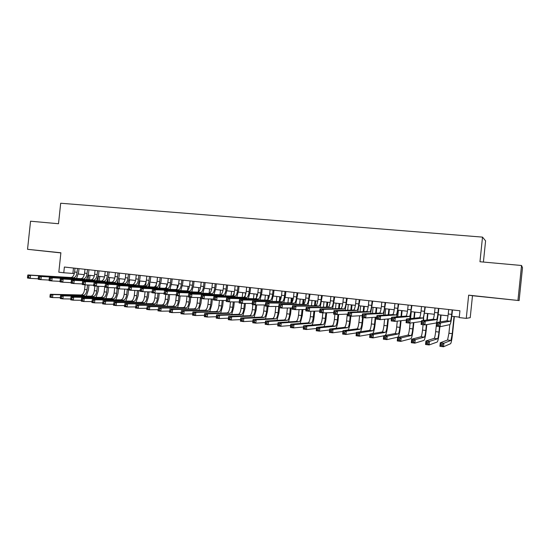 <?xml version="1.0" encoding="UTF-8"?>
<svg xmlns="http://www.w3.org/2000/svg" width="550" height="550" viewBox="0 0 550 550"><rect width="100%" height="100%" fill="white"/><g stroke="black" fill="none" stroke-linecap="round" stroke-linejoin="round"><path stroke-width="0.82" d="M56.458 252.416L43.093 250.972L56.458 252.416M500.61 298.602L489.823 297.433L500.61 298.602M483.409 262.054L485.588 240.852L482.508 237.119L60.686 203.239L58.499 223.733L30.546 221.21L27.541 249.308L60.871 252.911M482.508 237.119L479.971 261.745L521.538 265.492L522.5 267.712L519.124 300.575L468.655 295.157L466.263 318.374L470.223 317.666L472.484 295.721L519.124 300.575M521.538 265.492L517.962 300.286M466.263 318.374L459.229 317.577L459.931 310.764L64.377 267.032L63.773 272.759L74.319 273.549M63.773 272.759L58.816 272.202L60.885 252.773L27.541 249.308M78.327 274.003L84.287 274.677M88.296 275.131L94.353 275.818M98.354 276.265L104.507 276.966M108.508 277.42L114.764 278.128M118.759 278.575L125.118 279.297M129.113 279.751L135.575 280.479M139.562 280.933L146.128 281.676L145.647 286.117M150.116 282.123L156.791 282.879M160.772 283.332L167.558 284.096M171.531 284.549L178.427 285.326M182.394 285.773L189.406 286.571M193.366 287.018L200.489 287.822M204.449 288.269L211.688 289.094M215.641 289.541L223.004 290.373M226.951 290.819L234.431 291.665M238.37 292.112L245.974 292.971M249.906 293.411L257.634 294.284M261.559 294.731L269.411 295.618M273.329 296.065L281.311 296.966M285.223 297.413L293.336 298.327M297.241 298.767L305.491 299.702M309.382 300.142L317.769 301.091M321.654 301.531L330.179 302.493M334.056 302.933L342.712 303.916M346.582 304.349L355.389 305.346M359.246 305.786L368.197 306.797M372.047 307.23L381.143 308.261M384.979 308.694L394.233 309.739M398.056 310.173L407.461 311.238M410.561 318.567L411.276 311.671L420.832 312.751M424.634 313.184L434.356 314.284M438.144 314.71L448.03 315.824M451.804 316.257L459.277 317.103M73.48 268.043L72.909 273.391M468.655 295.157L472.484 295.721M448.704 309.526L448.243 313.995C447.783 318.051 447.322 320.327 446.848 320.815L436.693 322.506L440.529 322.953L440.138 326.707L449.962 324.596C450.649 323.84 451.33 320.43 452.018 314.346L452.471 309.946M452.148 309.904L451.688 314.38C451.227 318.443 450.773 320.719 450.312 321.214L440.529 322.953L439.038 323.984L437.504 323.806L437.346 325.311L438.879 325.49L439.038 323.984M438.879 325.49L440.138 326.707L436.308 326.253L436.693 322.506L437.504 323.806M436.308 326.253L437.346 325.311M449.811 324.624L448.924 333.252L447.569 340.01L440.275 342.767L443.898 343.221L443.534 346.761L450.594 343.702C451.254 342.849 451.921 339.46 452.581 333.548L454.334 316.539M454.032 316.504L452.258 333.651L450.938 340.423L443.898 343.221L442.502 344.231L441.045 344.046L440.901 345.469L442.351 345.647L442.502 344.231M442.351 345.647L443.534 346.761L439.911 346.308L440.275 342.767L441.045 344.046M439.911 346.308L440.901 345.469M435.036 308.014L434.576 312.462C434.115 316.491 433.613 318.752 433.084 319.227L421.479 320.739L425.267 321.179L424.882 324.906L436.164 322.988C436.941 322.252 437.669 318.856 438.364 312.812L438.817 308.433M438.439 308.392L437.979 312.84C437.518 316.882 437.03 319.144 436.507 319.619L425.267 321.179L423.761 322.204L422.242 322.025L422.091 323.517L423.603 323.696L423.761 322.204M423.603 323.696L424.882 324.906L421.094 324.466L421.479 320.739L422.242 322.025M421.094 324.466L422.091 323.517M421.513 306.522L421.059 310.942C420.592 314.951 420.062 317.192 419.471 317.659L406.457 318.986L410.197 319.426L409.812 323.132L421.396 321.544M424.882 306.893L424.421 311.321C423.954 315.336 423.438 317.577 422.861 318.051L410.197 319.426L408.671 320.437L407.172 320.265L407.021 321.75L408.519 321.922L408.671 320.437M423.115 320.526L425.308 306.941M408.519 321.922L409.812 323.132L406.072 322.692L406.457 318.986L407.172 320.265M406.072 322.692L407.021 321.75M408.141 305.044L407.688 309.437C407.213 313.424 406.656 315.652 406.003 316.106L391.614 317.261L395.306 317.694L394.921 321.379L406.34 320.114M411.469 305.408L411.015 309.808C410.547 313.803 409.991 316.03 409.358 316.491L395.306 317.694L393.766 318.697L392.281 318.526L392.129 319.997L393.614 320.176L393.766 318.697M409.798 318.649L411.943 305.463M393.614 320.176L394.921 321.379L391.229 320.939L391.614 317.261L392.281 318.526M391.229 320.939L392.129 319.997M394.914 303.579L394.46 307.952C393.986 311.919 393.394 314.126 392.686 314.572L376.949 315.556L380.593 315.982L380.215 319.646L391.469 318.636M398.207 303.944L397.753 308.323C397.279 312.29 396.694 314.504 396 314.957L380.593 315.982L379.039 316.979L377.575 316.807L377.424 318.271L378.888 318.443L379.039 316.979M396.605 316.862L398.723 303.999M378.888 318.443L380.215 319.646L376.564 319.213L376.949 315.556L377.575 316.807M376.564 319.213L377.424 318.271M436.611 322.348L435.648 331.657C435.201 335.589 434.72 337.824 434.211 338.367L425.899 340.979L429.474 341.426L429.11 344.946L437.202 342.038C437.944 341.199 438.652 337.837 439.319 331.952L439.869 326.673M440.364 321.894L441.072 315.04M440.715 314.999L440 321.956M439.512 326.631L438.955 332.056C438.508 335.988 438.034 338.229 437.539 338.779L429.474 341.426L428.058 342.423L426.628 342.244L426.477 343.654L427.914 343.839L428.058 342.423M427.914 343.839L429.11 344.946L425.535 344.499L425.899 340.979L426.628 342.244M425.535 344.499L426.477 343.654M423.081 324.699L422.524 330.076C422.063 333.988 421.554 336.208 420.991 336.744L411.682 339.212L415.223 339.653L414.858 343.152L423.947 340.395C424.779 339.57 425.528 336.229 426.202 330.378L426.807 324.582M427.281 319.983L427.941 313.555M427.543 313.507L426.869 320.038M426.394 324.651L425.789 330.474C425.336 334.386 424.834 336.614 424.284 337.15L415.223 339.653L413.786 340.643L412.369 340.464L412.225 341.866L413.641 342.045L413.786 340.643M423.72 318.45L423.514 320.471M413.641 342.045L414.858 343.152L411.317 342.712L411.682 339.212L412.369 340.464M411.317 342.712L412.225 341.866M410.094 323.091L409.53 328.515C409.069 332.406 408.533 334.613 407.908 335.136L397.629 337.466L401.129 337.899L400.764 341.385L410.829 338.766C411.744 337.954 412.541 334.641 413.222 328.824L413.868 322.575M414.322 318.182L414.954 312.084M414.514 312.036L413.868 318.23M413.414 322.637L412.761 328.907C412.308 332.798 411.778 335.012 411.166 335.534L401.129 337.899L399.678 338.882L398.276 338.711L398.131 340.099L399.534 340.278L399.678 338.882M399.534 340.278L400.764 341.385L397.265 340.945L397.629 337.466L398.276 338.711M397.265 340.945L398.131 340.099M397.279 321.118L396.674 326.975C396.213 330.839 395.643 333.032 394.969 333.548L383.735 335.734L387.193 336.167L386.836 339.632L397.856 337.15C398.853 336.359 399.692 333.066 400.379 327.278L401.06 320.698M401.5 316.47L402.105 310.633M401.617 310.578L400.998 316.511M400.558 320.753L399.877 327.36C399.417 331.231 398.853 333.424 398.193 333.939L387.193 336.167L385.736 337.143L384.347 336.971L384.203 338.353L385.591 338.532L385.736 337.143M398.413 310.214L397.732 316.772M385.591 338.532L386.836 339.632L383.377 339.192L383.735 335.734L384.347 336.971M383.377 339.192L384.203 338.353M381.824 302.129L381.377 306.481C380.896 310.427 380.277 312.62 379.514 313.053L362.457 313.871L366.066 314.291L365.688 317.928L376.784 317.13M385.082 302.493L384.629 306.845C384.154 310.798 383.543 312.991 382.793 313.431L366.066 314.291L364.492 315.274L363.048 315.109L362.897 316.566L364.341 316.738L364.492 315.274M383.543 315.143L385.646 302.555M364.341 316.738L365.688 317.928L362.079 317.508L362.457 313.871L363.048 315.109M362.079 317.508L362.897 316.566M385.234 335.445C386.251 334.201 387.062 330.969 387.668 325.751L388.382 318.911M388.802 314.813L389.386 309.196M388.857 309.134L388.259 314.847M387.832 318.966L387.124 325.827C386.657 329.677 386.066 331.856 385.351 332.365L373.422 334.455L373.065 337.899L383.728 335.809M385.688 308.777L385.034 315.054M384.594 319.254L383.955 325.449C383.487 329.292 382.896 331.464 382.168 331.973L370.006 334.029L373.422 334.455L371.944 335.418L370.576 335.246L370.432 336.627L371.807 336.799L371.944 335.418M371.807 336.799L373.065 337.899L369.648 337.466L370.006 334.029L370.576 335.246M369.648 337.466L370.432 336.627M368.878 300.699L368.431 305.023C367.95 308.949 367.297 311.121 366.479 311.554L348.143 312.201L351.704 312.62L351.326 316.236L362.278 315.611M372.103 301.056L371.656 305.387C371.174 309.313 370.528 311.499 369.724 311.926L351.704 312.62L350.116 313.596L348.693 313.431L348.542 314.882L349.965 315.047L350.116 313.596M370.611 313.479L372.714 301.125M349.965 315.047L351.326 316.236L347.765 315.817L348.143 312.201L348.693 313.431M347.765 315.817L348.542 314.882M372.838 333.548C373.814 331.911 374.571 328.804 375.093 324.246L375.822 317.199M376.234 313.211L376.805 307.766M376.228 307.704L375.65 313.239M375.237 317.24L374.502 324.314C374.034 328.144 373.416 330.303 372.652 330.804L359.803 332.764L359.446 336.181L369.964 334.386M373.092 307.347L372.46 313.39M372.041 317.474L371.367 323.936C370.899 327.759 370.274 329.918 369.497 330.413L356.428 332.337L359.803 332.764L358.318 333.719L356.964 333.548L356.819 334.923L358.174 335.087L358.318 333.719M358.174 335.087L359.446 336.181L356.07 335.761L356.428 332.337L356.964 333.548M356.07 335.761L356.819 334.923M356.07 299.282L355.623 303.586C355.135 307.484 354.461 309.65 353.588 310.069L334.001 310.558L337.521 310.97L337.143 314.566L347.951 314.077M359.26 299.633L358.813 303.944C358.325 307.849 357.658 310.014 356.799 310.441L337.521 310.97L335.913 311.939L334.503 311.774L334.352 313.211L335.768 313.376L335.913 311.939M357.809 311.864L359.913 299.709M335.768 313.376L337.143 314.566L333.623 314.153L334.001 310.558L334.503 311.774M333.623 314.153L334.352 313.211M360.47 331.746C361.439 329.966 362.161 326.968 362.643 322.747L363.172 317.632M363.797 311.651L364.348 306.357M363.729 306.288L363.172 311.671M362.56 317.563L362.01 322.809C361.543 326.624 360.896 328.769 360.078 329.257L346.342 331.086L345.984 334.489L356.366 332.929M360.628 305.938L360.016 311.781M359.604 315.762L358.909 322.438C358.442 326.246 357.789 328.391 356.957 328.873L343.001 330.674L346.342 331.086L344.836 332.035L343.502 331.87L343.358 333.231L344.699 333.396L344.836 332.035M344.699 333.396L345.984 334.489L342.643 334.07L343.001 330.674L343.502 331.87M342.643 334.07L343.358 333.231M343.399 297.88L342.952 302.163C342.464 306.041 341.756 308.186 340.835 308.598L320.018 308.935L323.496 309.334L323.125 312.916L333.788 312.544M346.555 298.231L346.108 302.514C345.62 306.405 344.919 308.55 344.011 308.969L323.496 309.334L321.881 310.296L320.485 310.138L320.341 311.568L321.729 311.733L321.881 310.296M345.139 310.282L347.249 298.306M321.729 311.733L323.125 312.916L319.646 312.503L320.018 308.935L320.485 310.138M319.646 312.503L320.341 311.568M348.205 330C349.168 328.151 349.869 325.243 350.322 321.269L350.852 316.181M351.484 310.124L352.021 304.968M351.361 304.893L350.817 310.138M350.192 316.106L349.649 321.324C349.174 325.119 348.507 327.25 347.641 327.731L333.025 329.429L332.674 332.812L342.918 331.457M348.288 304.542L347.696 310.214M347.291 314.105L346.582 320.959C346.108 324.741 345.428 326.872 344.548 327.346L329.718 329.017L333.025 329.429L331.512 330.371L330.186 330.206L330.048 331.561L331.368 331.726L331.512 330.371M331.368 331.726L332.674 332.812L329.368 332.399L329.718 329.017L330.186 330.206M329.368 332.399L330.048 331.561M330.859 296.498L330.413 300.754C329.924 304.611 329.189 306.742 328.219 307.147L306.206 307.326L309.643 307.725L309.272 311.279L319.804 311.011M333.981 296.842L333.534 301.104C333.046 304.968 332.317 307.106 331.361 307.512L309.643 307.725L308.014 308.681L306.632 308.516L306.488 309.939L307.863 310.104L308.014 308.681M332.606 308.729L334.723 296.924M307.863 310.104L309.272 311.279L305.834 310.874L306.206 307.326L306.632 308.516M305.834 310.874L306.488 309.939M336.043 328.309C337.006 326.425 337.7 323.593 338.126 319.804L338.683 314.497M339.295 308.626L339.817 303.586M339.123 303.504L338.587 308.639M337.975 314.531L337.418 319.859C336.944 323.627 336.243 325.744 335.328 326.219L319.859 327.793L319.509 331.162L329.622 329.972M336.077 303.16L335.507 308.688M334.916 314.304L334.379 319.495C333.898 323.256 333.197 325.373 332.269 325.841L316.594 327.387L319.859 327.793L318.333 328.728L317.027 328.563L316.882 329.911L318.196 330.076L318.333 328.728M318.196 330.076L319.509 331.162L316.243 330.749L316.594 327.387L317.027 328.563M316.243 330.749L316.882 329.911M318.45 295.123L318.01 299.358C317.515 303.194 316.759 305.312 315.734 305.711L292.552 305.738L295.948 306.13L295.584 309.664L305.979 309.485M321.544 295.467L321.097 299.709C320.602 303.552 319.853 305.669 318.842 306.068L295.948 306.13L294.305 307.079L292.944 306.914L292.793 308.33L294.161 308.495L294.305 307.079M320.196 307.209L322.321 295.549M294.161 308.495L295.584 309.664L292.181 309.265L292.552 305.738L292.944 306.914M292.181 309.265L292.793 308.33M323.991 326.659C324.961 324.761 325.648 321.991 326.061 318.361L326.638 312.792M327.229 307.154L327.745 302.218M327.002 302.136L326.48 307.161M325.889 312.819L325.304 318.402C324.83 322.156 324.108 324.259 323.139 324.72L306.838 326.171L306.494 329.519L316.477 328.488M323.998 301.792L323.434 307.189M322.836 312.881L322.3 318.044C321.819 321.784 321.09 323.888 320.114 324.349L303.607 325.772L306.838 326.171L305.298 327.099L304.006 326.941L303.868 328.281L305.161 328.439L305.298 327.099M305.161 328.439L306.494 329.519L303.256 329.113L303.607 325.772L304.006 326.941M303.256 329.113L303.868 328.281M306.171 293.769L305.731 297.976C305.236 301.799 304.452 303.896 303.38 304.288L279.056 304.164L282.418 304.556L282.047 308.069L292.318 307.966M309.231 294.106L308.791 298.32C308.296 302.143 307.512 304.253 306.453 304.638L282.418 304.556L280.761 305.491L279.414 305.332L279.262 306.742L280.61 306.9L280.761 305.491M307.918 305.718L310.049 294.195M280.61 306.9L282.047 308.069L278.692 307.677L279.056 304.164L279.414 305.332M278.692 307.677L279.262 306.742M312.056 325.043C313.026 323.139 313.713 320.43 314.112 316.924L314.717 311.142M315.281 305.711L315.789 300.864M315.012 300.781L314.497 305.711M313.926 311.163L313.321 316.965C312.84 320.691 312.091 322.781 311.08 323.235L293.961 324.576L293.618 327.903L303.483 326.996M312.036 300.444L311.479 305.718M310.901 311.238L310.344 316.607C309.863 320.334 309.107 322.417 308.082 322.871L290.764 324.177L293.961 324.576L292.414 325.49L291.129 325.332L290.991 326.666L292.27 326.824L292.414 325.49M292.27 326.824L293.618 327.903L290.421 327.498L290.764 324.177L291.129 325.332M290.421 327.498L290.991 326.666M294.023 292.421L293.583 296.615C293.081 300.41 292.277 302.5 291.156 302.878L265.719 302.617L269.039 303.002L268.668 306.494L278.816 306.453M297.048 292.758L296.608 296.952C296.113 300.754 295.309 302.851 294.202 303.229L269.039 303.002L267.369 303.93L266.035 303.772L265.891 305.174L267.224 305.326L267.369 303.93M295.762 304.246L297.907 292.854M267.224 305.326L268.668 306.494L265.354 306.103L265.719 302.617L266.035 303.772M265.354 306.103L265.891 305.174M300.238 323.462L302.28 315.501L302.906 309.54M303.456 304.294L303.951 299.53M303.139 299.434L302.631 304.281M302.081 309.554L301.455 315.535C300.974 319.248 300.197 321.324 299.145 321.771L281.229 322.988L280.878 326.301L290.627 325.511M300.19 299.104L299.647 304.267M299.09 309.609L298.506 315.184C298.024 318.89 297.248 320.966 296.175 321.406L278.066 322.596L281.229 322.988L279.668 323.902L278.396 323.744L278.259 325.064L279.524 325.229L279.668 323.902M279.524 325.229L280.878 326.301L277.722 325.903L278.066 322.596L278.396 323.744M277.722 325.903L278.259 325.064M288.537 321.908L290.572 314.098L291.211 307.979M291.782 302.521L292.236 298.203M291.39 298.107L290.888 302.878M290.352 307.986L289.712 314.126C289.224 317.817 288.427 319.88 287.327 320.32L268.634 321.42L268.283 324.713L277.915 324.026M288.468 297.777L287.939 302.844M287.396 308.014L286.791 313.775C286.303 317.467 285.505 319.522 284.391 319.956L265.506 321.035L268.634 321.42L267.059 322.327L265.801 322.169L265.664 323.489L266.915 323.641L267.059 322.327M266.915 323.641L268.283 324.713L265.155 324.321L265.506 321.035L265.801 322.169M265.155 324.321L265.664 323.489M276.946 320.382L278.981 312.709L279.496 307.773M280.28 300.286L280.637 296.89M279.751 296.787L279.262 301.448M278.74 306.453L278.08 312.73C277.592 316.401 276.774 318.45 275.626 318.876L256.169 319.873L255.826 323.146L265.341 322.554M276.863 296.464L276.341 301.441M275.811 306.467L275.192 312.386C274.704 316.051 273.879 318.099 272.724 318.526L253.076 319.488L256.169 319.873L254.581 320.767L253.344 320.616L253.206 321.922L254.444 322.08L254.581 320.767M254.444 322.08L255.826 323.146L252.732 322.754L253.076 319.488L253.344 320.616M252.732 322.754L253.206 321.922M281.999 291.094L281.559 295.261C281.057 299.042 280.225 301.111 279.056 301.482L252.532 301.077L255.812 301.462L255.447 304.934L265.471 304.954M284.989 291.424L284.556 295.597C284.054 299.379 283.222 301.462 282.067 301.833L255.812 301.462L254.134 302.383L252.814 302.225L252.67 303.621L253.983 303.772L254.134 302.383M283.731 302.803L285.464 295.632L285.89 291.528M253.983 303.772L255.447 304.934L252.168 304.549L252.532 301.077L252.814 302.225M252.168 304.549L252.67 303.621M270.098 289.781L269.665 293.927C269.156 297.681 268.297 299.743 267.087 300.107L239.498 299.564L242.742 299.942L242.378 303.394L252.278 303.462M273.061 290.104L272.628 294.257C272.119 298.018 271.267 300.087 270.064 300.451L242.742 299.942L241.044 300.85L239.745 300.699L239.601 302.087L240.9 302.239L241.044 300.85M271.824 301.373L273.57 294.298L273.996 290.207M240.9 302.239L242.378 303.394L239.133 303.009L239.498 299.564L239.745 300.699M239.133 303.009L239.601 302.087M258.314 288.475L257.881 292.6C257.373 296.34 256.493 298.382 255.234 298.739L226.607 298.066L229.817 298.437L229.453 301.868L239.243 301.984M261.25 288.798L260.817 292.93C260.308 296.67 259.428 298.726 258.184 299.083L229.817 298.437L228.113 299.344L226.827 299.193L226.676 300.568L227.961 300.719L228.113 299.344M260.04 299.97L261.793 292.978L262.226 288.908M227.961 300.719L229.453 301.868L226.242 301.489L226.607 298.066L226.827 299.193M226.242 301.489L226.676 300.568M265.471 318.876L267.499 311.327L268.015 306.419M268.964 297.419L269.149 295.591M268.235 295.488L267.788 299.736M267.101 306.309L266.571 311.348C266.076 314.999 265.238 317.041 264.048 317.453L243.843 318.34L243.499 321.599L252.911 321.083M265.368 295.164L264.859 300.059M264.344 304.954L263.711 311.004C263.216 314.655 262.371 316.683 261.168 317.103L240.783 317.955L243.843 318.34L242.248 319.227L241.024 319.076L240.886 320.382L242.11 320.533L242.248 319.227M242.11 320.533L243.499 321.599L240.439 321.214L240.783 317.955L241.024 319.076M240.439 321.214L240.886 320.382M246.654 287.189L246.228 291.294C245.712 295.006 244.805 297.041 243.506 297.392L213.861 296.581L217.037 296.952L216.673 300.362L226.346 300.52M249.562 287.506L249.129 291.617C248.621 295.343 247.72 297.378 246.428 297.729L217.037 296.952L215.318 297.846L214.046 297.701L213.902 299.069L215.174 299.214L215.318 297.846M248.373 298.581L250.147 291.665L250.566 287.623M215.174 299.214L216.673 300.362L213.503 299.991L213.861 296.581L214.046 297.701M213.503 299.991L213.902 299.069M254.1 317.398L256.135 309.966L256.664 304.941M256.829 294.195L256.334 298.87M255.702 304.934L255.173 309.98C254.678 313.617 253.811 315.638 252.581 316.051L231.646 316.821L231.309 320.059L240.604 319.619M253.997 293.879L253.488 298.698M252.863 304.631L252.34 309.636C251.845 313.266 250.972 315.288 249.734 315.7L228.621 316.442L231.646 316.821L230.044 317.701L228.827 317.549L228.69 318.849L229.907 319L230.044 317.701M229.907 319L231.309 320.059L228.278 319.681L228.621 316.442L228.827 317.549M228.278 319.681L228.69 318.849M235.111 285.911L234.685 289.994C234.169 293.693 233.241 295.714 231.901 296.051L201.259 295.116L204.401 295.481L204.043 298.877L213.599 299.062M237.992 286.227L237.559 290.317C237.043 294.023 236.122 296.044 234.788 296.388L204.401 295.481L202.675 296.368L201.417 296.223L201.272 297.584L202.531 297.729L202.675 296.368M236.823 297.206L238.611 290.373L239.03 286.344M202.531 297.729L204.043 298.877L200.901 298.506L201.259 295.116L201.417 296.223M200.901 298.506L201.272 297.584M242.846 315.941L244.887 308.612L245.431 303.414M245.534 292.916L245.046 297.564M244.434 303.407L243.884 308.626C243.389 312.242 242.502 314.249 241.23 314.655L219.581 315.322L219.244 318.546L228.436 318.168M242.729 292.6L242.227 297.357M241.601 303.304L241.079 308.289C240.584 311.898 239.69 313.906 238.411 314.304L216.583 314.951L219.581 315.322L217.965 316.195L216.769 316.044L216.631 317.336L217.827 317.488L217.965 316.195M217.827 317.488L219.244 318.546L216.246 318.168L216.583 314.951L216.769 316.044M216.246 318.168L216.631 317.336M223.685 284.646L223.259 288.709C222.743 292.387 221.794 294.394 220.406 294.731L188.801 293.666L191.902 294.023L191.544 297.406L200.998 297.619M226.531 284.962L226.105 289.032C225.589 292.717 224.647 294.724 223.272 295.061L191.902 294.023L190.169 294.91L188.925 294.766L188.781 296.113L190.025 296.264L190.169 294.91M225.39 295.852L227.191 289.087L227.611 285.079M190.025 296.264L191.544 297.406L188.444 297.034L188.801 293.666L188.925 294.766M188.444 297.034L188.781 296.113M231.701 314.504L233.743 307.278L234.307 301.929M234.355 291.651L233.867 296.278M233.276 301.916L232.712 307.285C232.21 310.881 231.303 312.874 229.989 313.273L207.646 313.837L207.309 317.041L216.397 316.724M231.571 291.342L231.083 296.031M230.464 301.881L229.934 306.948C229.433 310.544 228.518 312.538 227.198 312.929L204.676 313.466L207.646 313.837L206.016 314.703L204.834 314.559L204.696 315.837L205.886 315.989L206.016 314.703M205.886 315.989L207.309 317.041L204.339 316.669L204.676 313.466L204.834 314.559M204.339 316.669L204.696 315.837M212.376 283.394L211.949 287.437C211.434 291.101 210.458 293.095 209.034 293.418L176.481 292.229L179.548 292.586L179.19 295.948L188.533 296.196M215.194 283.711L214.768 287.753C214.246 291.424 213.283 293.418 211.867 293.748L179.548 292.586L177.801 293.466L176.571 293.322L176.426 294.663L177.657 294.807L177.801 293.466M214.067 294.518L215.889 287.815L216.308 283.834M177.657 294.807L179.19 295.948L176.124 295.584L176.571 293.322M176.124 295.584L176.426 294.663M220.66 313.087L222.709 305.951L223.286 300.472M222.221 300.451L221.643 305.951C221.141 309.533 220.213 311.513 218.866 311.905L195.834 312.366L195.498 315.556L204.49 315.294M220.529 290.091L220.041 294.718M219.443 300.41L218.893 305.621C218.391 309.196 217.456 311.176 216.095 311.561L192.899 312.001L195.834 312.366L194.198 313.232L193.022 313.081L192.885 314.359L194.061 314.504L194.198 313.232M194.061 314.504L195.498 315.556L192.562 315.184L192.899 312.001L193.022 313.081M192.562 315.184L192.885 314.359M201.176 282.157L200.757 286.179C200.234 289.822 199.238 291.803 197.773 292.119L164.292 290.812L167.331 291.163L166.973 294.504L176.213 294.779M203.968 282.466L203.541 286.495C203.019 290.139 202.036 292.126 200.578 292.442L167.331 291.163L165.571 292.036L164.354 291.892L164.216 293.232L165.426 293.37L165.571 292.036M202.861 293.191L204.696 286.557L205.116 282.597M165.426 293.37L166.973 294.504L163.941 294.147L164.354 291.892M163.941 294.147L164.216 293.232M209.729 311.685L211.784 304.638L212.369 299.042M211.276 299.014L210.684 304.638C210.176 308.199 209.234 310.173 207.845 310.551L184.14 310.915L183.81 314.084L192.699 313.871M209.591 288.853L209.11 293.418M208.526 298.966L207.962 304.308C207.453 307.869 206.504 309.836 205.102 310.214L181.239 310.551L184.14 310.915L182.504 311.768L181.335 311.623L181.204 312.895L182.366 313.039L182.504 311.768M182.366 313.039L183.81 314.084L180.909 313.72L181.335 311.623M180.909 313.72L181.204 312.895M190.087 280.933L189.667 284.934C189.145 288.558 188.127 290.524 186.629 290.84L152.24 289.41L155.244 289.761L154.887 293.081L164.024 293.377M192.851 281.236L192.431 285.244C191.909 288.874 190.898 290.84 189.399 291.156L155.244 289.761L153.478 290.62L152.274 290.482L152.13 291.809L153.333 291.954L153.478 290.62M191.764 291.885L193.614 285.312L194.026 281.366M153.333 291.954L154.887 293.081L151.889 292.731L152.274 290.482M151.889 292.731L152.13 291.809M198.901 310.303L200.956 303.339L201.458 298.574M200.434 297.605L199.829 303.332C199.32 306.879 198.357 308.839 196.928 309.21L172.576 309.478L172.246 312.634L181.039 312.455M198.756 287.629L198.296 291.995M197.711 297.543L197.134 303.009C196.625 306.549 195.656 308.502 194.219 308.873L169.703 309.121L172.576 309.478L170.926 310.324L169.778 310.179L169.641 311.444L170.796 311.589L170.926 310.324M170.796 311.589L172.246 312.634L169.373 312.269L169.778 310.179M169.373 312.269L169.641 311.444M179.114 279.716L178.688 283.704C178.166 287.306 177.134 289.259 175.588 289.568L140.319 288.021L143.289 288.372L142.938 291.672L151.965 291.988M181.844 280.019L181.424 284.006C180.902 287.616 179.871 289.575 178.337 289.884L143.289 288.372L141.515 289.224L140.326 289.087L140.181 290.407L141.371 290.544L141.515 289.224M180.778 290.593L182.641 284.082L183.054 280.156M141.371 290.544L142.938 291.672L139.968 291.321L140.326 289.087M139.968 291.321L140.181 290.407M188.169 308.935L190.238 302.053L190.74 297.309M189.599 297.172L189.083 302.039C188.574 305.566 187.584 307.512 186.12 307.883L161.129 308.055L160.799 311.19L169.496 311.059M188.024 286.413L187.605 290.407M187 296.154L186.409 301.723C185.9 305.243 184.91 307.189 183.439 307.553L158.29 307.697L161.129 308.055L159.472 308.894L158.331 308.749L158.201 310.007L159.335 310.152L159.472 308.894M159.335 310.152L160.799 311.19L157.953 310.832L158.331 308.749M157.953 310.832L158.201 310.007M168.238 278.52L167.819 282.48C167.296 286.069 166.238 288.007 164.663 288.31L128.528 286.653L131.464 286.99L131.113 290.276L140.044 290.613M170.947 278.816L170.528 282.782C170.005 286.378 168.953 288.324 167.379 288.619L131.464 286.99L129.683 287.843L128.501 287.705L128.363 289.018L129.539 289.156L129.683 287.843M169.895 289.314L171.779 282.858L172.191 278.953M129.539 289.156L131.113 290.276L128.178 289.933L128.501 287.705M128.178 289.933L128.363 289.018M157.479 277.324L157.059 281.27C156.53 284.838 155.458 286.77 153.842 287.059L116.861 285.292L119.769 285.636L119.419 288.901L128.253 289.245M160.16 277.626L159.741 281.572C159.211 285.147 158.146 287.079 156.537 287.368L119.769 285.636L117.975 286.474L116.813 286.337L116.676 287.643L117.838 287.781L117.975 286.474M159.122 288.056L161.019 281.655L161.425 277.764M117.838 287.781L119.419 288.901L116.517 288.558L116.813 286.337M116.517 288.558L116.676 287.643M146.816 276.148L146.403 280.074C145.867 283.621 144.781 285.539 143.124 285.828L105.325 283.951L108.199 284.288L107.848 287.533L116.586 287.897M149.469 276.444L149.057 280.369C148.528 283.924 147.434 285.849 145.791 286.131L108.199 284.288L106.397 285.12L105.243 284.989L105.105 286.289L106.26 286.419L106.397 285.12M148.452 286.804L150.363 280.459L150.776 276.588M106.26 286.419L107.848 287.533L104.981 287.196L105.243 284.989M104.981 287.196L105.105 286.289M177.547 307.587L179.623 300.781L180.132 295.969M178.949 295.914L178.434 300.761C177.925 304.274 176.921 306.206 175.422 306.563L149.799 306.646L149.469 309.767L158.077 309.671M177.403 285.209L176.921 289.719M176.303 295.604L175.794 300.444C175.278 303.951 174.267 305.882 172.762 306.24L146.988 306.295L149.799 306.646L148.136 307.478L147.008 307.34L146.877 308.584L148.005 308.729L148.136 307.478M148.005 308.729L149.469 309.767L146.657 309.409L147.008 307.34M146.657 309.409L146.877 308.584M167.021 306.254L169.111 299.516L169.627 294.587M170.184 289.327L170.259 288.613M168.417 294.546L167.894 299.496C167.379 302.988 166.354 304.913 164.821 305.264L138.593 305.25L138.263 308.357L146.774 308.296M166.877 284.02L166.403 288.509M165.784 294.367L165.268 299.179C164.759 302.672 163.728 304.59 162.188 304.941L135.802 304.899L138.593 305.25L136.916 306.075L135.802 305.938L135.664 307.182L136.785 307.319L136.916 306.075M136.785 307.319L138.263 308.357L135.479 308.007L135.802 305.938M135.479 308.007L135.664 307.182M156.599 304.934L158.696 298.265L159.225 293.219M159.768 288.083L159.961 286.248M157.981 293.178L157.444 298.244C156.929 301.716 155.891 303.627 154.323 303.971L127.49 303.868L127.167 306.962L135.589 306.928M156.447 282.837L155.973 287.306M155.361 293.095L154.853 297.928C154.337 301.4 153.292 303.311 151.711 303.648L124.733 303.524L127.49 303.868L125.812 304.693L124.706 304.556L124.575 305.793L125.675 305.931L125.812 304.693M125.675 305.931L127.167 306.962L124.41 306.611L124.706 304.556M124.41 306.611L124.575 305.793M136.262 274.979L135.843 278.884C135.314 282.418 134.2 284.322 132.516 284.604L93.906 282.624L96.752 282.954L96.408 286.186L105.043 286.564M138.889 275.275L138.476 279.18C137.94 282.721 136.833 284.625 135.156 284.907L96.752 282.954L94.944 283.779L93.802 283.649L93.665 284.941L94.806 285.079L94.944 283.779M137.885 285.567L139.81 279.269L140.222 275.419M94.806 285.079L96.408 286.186L93.562 285.849L93.802 283.649M93.562 285.849L93.665 284.941M146.272 303.627L148.376 297.028L148.919 291.878M149.449 286.853L149.813 283.429M147.647 291.837L147.104 297C146.582 300.458 145.523 302.356 143.921 302.692L116.511 302.5L116.181 305.58L124.52 305.573M145.056 291.748L144.533 296.691C144.011 300.142 142.945 302.039 141.336 302.376L113.781 302.163L116.511 302.5L114.819 303.318L113.726 303.181L113.596 304.411L114.689 304.549L114.819 303.318M114.689 304.549L116.181 305.58L113.451 305.236L113.726 303.181M113.451 305.236L113.596 304.411M125.806 273.824L125.393 277.716C124.857 281.229 123.729 283.119 122.004 283.394L82.61 281.311L85.422 281.634L85.078 284.852L93.631 285.237M128.411 274.113L127.999 278.004C127.463 281.524 126.335 283.422 124.623 283.697L85.422 281.634L83.607 282.459L82.479 282.329L82.342 283.614L83.469 283.745L83.607 282.459M127.421 284.343L129.36 278.094L129.766 274.264M83.469 283.745L85.078 284.852L82.266 284.522L82.342 283.614M82.61 281.311L82.479 282.329M136.042 302.335L138.153 295.804L138.71 290.558M139.233 285.636L139.728 280.947M137.411 290.51L136.854 295.769C136.331 299.214 135.259 301.097 133.623 301.428L105.634 301.153L105.311 304.212L113.561 304.232M134.839 290.414L134.303 295.46C133.787 298.897 132.701 300.781 131.058 301.111L102.933 300.816L105.634 301.153L103.936 301.964L102.857 301.826L102.726 303.05L103.806 303.188L103.936 301.964M103.806 303.188L105.311 304.212L102.609 303.868L102.857 301.826M102.609 303.868L102.726 303.05M115.452 272.683L115.039 276.547C114.503 280.046 113.355 281.93 111.602 282.198L71.431 280.012L74.216 280.335L73.879 283.532L82.314 283.931M118.03 272.965L117.618 276.836C117.081 280.342 115.94 282.226 114.194 282.494L74.216 280.335L72.394 281.146L71.28 281.016L71.142 282.301L72.256 282.432L72.394 281.146M117.061 283.133L119.013 276.932L119.419 273.116M72.256 282.432L73.879 283.532L71.094 283.202L71.142 282.301M71.431 280.012L71.28 281.016M125.909 301.056L128.026 294.587L128.514 289.974M129.106 284.433L129.594 279.806M127.868 283.532L127.779 284.364M127.27 289.211L126.699 294.553C126.177 297.976 125.084 299.846 123.413 300.176L94.868 299.812L94.545 302.857L102.713 302.906M124.719 289.107L124.176 294.25C123.654 297.667 122.554 299.537 120.883 299.86L92.194 299.482L94.868 299.812L93.163 300.616L92.091 300.479L91.967 301.702L93.032 301.833L93.163 300.616M93.032 301.833L94.545 302.857L91.871 302.521L92.091 300.479M91.871 302.521L91.967 301.702M105.194 271.549L104.789 275.399C104.246 278.877 103.084 280.748 101.296 281.009L60.376 278.719L63.126 279.043L62.789 282.226L71.122 282.631M107.752 271.831L107.339 275.681C106.803 279.166 105.641 281.043 103.861 281.304L63.126 279.043L61.297 279.854L60.198 279.723L60.06 280.995L61.16 281.126L61.297 279.854M106.789 281.93L108.756 275.784L109.161 271.989M61.16 281.126L62.789 282.226L60.039 281.896L60.06 280.995M60.376 278.719L60.198 279.723M115.871 299.798L117.996 293.384L118.484 288.791M119.068 283.236L119.556 278.664M117.906 281.462L117.721 283.168M117.143 288.633L116.641 293.343C116.119 296.752 115.005 298.616 113.307 298.932L84.212 298.485L83.889 301.517L91.974 301.586M114.696 287.822L114.139 293.04C113.616 296.443 112.502 298.306 110.797 298.623L81.565 298.155L84.212 298.485L82.5 299.282L81.441 299.152L81.311 300.362L82.369 300.499L82.5 299.282M82.369 300.499L83.889 301.517L81.242 301.18L81.311 300.362M81.565 298.155L81.441 299.152M95.033 270.421L94.627 274.257C94.091 277.716 92.909 279.579 91.087 279.833L49.431 277.447L52.154 277.764L51.817 280.933L60.053 281.346M97.57 270.703L97.157 274.539C96.621 278.004 95.439 279.868 93.631 280.122L52.154 277.764L50.318 278.568L49.225 278.444L49.094 279.709L50.188 279.84L50.318 278.568M96.621 280.748L98.601 274.643L99.007 270.861M50.188 279.84L51.817 280.933L49.094 280.61L49.094 279.709M49.431 277.447L49.225 278.444M84.975 269.314L84.569 273.123C84.026 276.567 82.83 278.417 80.974 278.664L38.603 276.189L41.298 276.506L40.961 279.647L49.094 280.074M87.477 269.589L87.072 273.405C86.529 276.856 85.339 278.706 83.497 278.96L41.298 276.506L39.456 277.303L38.376 277.173L38.239 278.431L39.318 278.561L39.456 277.303M86.549 279.572L88.543 273.508L88.949 269.748M39.318 278.561L40.961 279.647L38.266 279.331L38.239 278.431M38.603 276.189L38.376 277.173M75.006 268.207L74.601 272.002C74.058 275.433 72.841 277.269 70.964 277.516L27.885 274.945L30.552 275.254L30.216 278.382L38.252 278.809M77.488 268.482L77.083 272.284C76.539 275.715 75.329 277.558 73.459 277.798L30.552 275.254L28.703 276.045L27.638 275.921L27.5 277.173L28.566 277.296L28.703 276.045M76.574 278.41L78.581 272.387L78.98 268.647M28.566 277.296L30.216 278.382L27.548 278.066L27.5 277.173M27.885 274.945L27.638 275.921M105.923 298.547L108.054 292.188L108.549 287.567M109.134 282.061L109.608 277.544M108.054 279.153L107.759 281.985M107.174 287.457L106.679 292.146C106.15 295.536 105.022 297.392 103.297 297.701L73.659 297.172L73.343 300.19L81.324 300.279M104.761 286.55L104.198 291.851C103.675 295.233 102.541 297.082 100.801 297.399L71.039 296.849L73.659 297.172L71.947 297.969L70.895 297.832L70.764 299.042L71.816 299.173L71.947 297.969M71.816 299.173L73.343 300.19L70.723 299.86L70.764 299.042M71.039 296.849L70.895 297.832M96.064 297.309L98.209 291.005L98.711 286.289M99.282 280.899L99.756 276.43M98.368 276.272L97.879 280.816M97.309 286.227L96.8 290.957C96.277 294.332 95.136 296.175 93.369 296.484L63.216 295.873L62.899 298.87L70.771 298.98M94.848 286L94.353 290.661C93.823 294.037 92.675 295.873 90.908 296.182L60.624 295.549L63.216 295.873L61.49 296.663L60.452 296.532L60.321 297.729L61.366 297.859L61.49 296.663M61.366 297.859L62.899 298.87L60.301 298.547L60.321 297.729M60.624 295.549L60.452 296.532M86.295 296.086L88.447 289.836L88.963 285.031M89.519 279.744L89.994 275.323M88.578 275.165L88.096 279.661M87.532 284.962L87.024 289.781C86.494 293.143 85.333 294.972 83.545 295.274L52.876 294.587L52.552 297.571L60.328 297.694M85.085 284.852L84.59 289.493C84.061 292.847 82.899 294.676 81.097 294.972L50.304 294.271L52.876 294.587L51.143 295.371L50.112 295.24L49.988 296.436L51.013 296.567L51.143 295.371M51.013 296.567L52.552 297.571L49.988 297.248L49.988 296.436M50.304 294.271L50.112 295.24M451.688 314.38L448.243 313.995M450.312 321.214L446.848 320.815L450.312 321.214M452.258 333.651L448.924 333.252M450.938 340.423L447.569 340.01M437.979 312.84L434.576 312.462M436.507 319.619L433.084 319.227L436.507 319.619M424.421 311.321L421.059 310.942M422.854 318.051L419.464 317.659L422.861 318.051M411.015 309.808L407.688 309.437M409.351 316.498L406.003 316.106L409.358 316.491M397.753 308.323L394.46 307.952M396 314.957L392.686 314.572L396 314.957M438.955 332.056L435.648 331.657M437.539 338.779L434.211 338.367M425.789 330.474L422.524 330.076M424.284 337.15L420.991 336.744M412.761 328.907L409.53 328.515M411.166 335.534L407.908 335.136M399.877 327.36L396.674 326.975M398.193 333.939L394.969 333.548M384.629 306.845L381.377 306.481M382.793 313.431L379.507 313.053L382.793 313.431M387.124 325.827L383.955 325.449M385.351 332.365L382.168 331.973M371.656 305.387L368.431 305.023M369.724 311.926L366.479 311.554L369.724 311.926M374.502 324.314L371.367 323.936M372.652 330.804L369.497 330.413M358.813 303.944L355.623 303.586M356.799 310.441L353.588 310.069L356.799 310.441M362.01 322.809L358.909 322.438M360.078 329.257L356.957 328.873M346.108 302.514L342.952 302.163M344.011 308.969L340.835 308.598L344.011 308.969M349.649 321.324L346.582 320.959M347.641 327.731L344.548 327.346M333.534 301.104L330.413 300.754M331.354 307.512L328.212 307.147L331.361 307.512M337.418 319.859L334.379 319.495M335.328 326.219L332.269 325.841M321.097 299.709L318.01 299.358M318.835 306.068L315.728 305.711L318.842 306.068M325.304 318.402L322.3 318.044M323.139 324.72L320.114 324.349M308.791 298.32L305.731 297.976M303.38 304.288L306.453 304.638L303.373 304.288M313.321 316.965L310.344 316.607M311.08 323.235L308.082 322.871M296.608 296.952L293.583 296.615M294.195 303.229L291.149 302.878L294.202 303.229M301.455 315.535L298.506 315.184M299.145 321.771L296.175 321.406M289.712 314.126L286.791 313.775M287.327 320.32L284.391 319.956M278.08 312.73L275.192 312.386M275.626 318.876L272.724 318.526M284.556 295.597L281.559 295.261M282.067 301.833L279.056 301.482L282.067 301.833M272.628 294.257L269.665 293.927M270.064 300.451L267.08 300.107L270.064 300.451M260.817 292.93L257.881 292.6M258.184 299.083L255.234 298.739L258.184 299.083M266.571 311.348L263.711 311.004M264.048 317.453L261.168 317.103M249.129 291.617L246.228 291.294M246.428 297.729L243.506 297.392L246.428 297.729M255.173 309.98L252.34 309.636M252.581 316.051L249.734 315.7M237.559 290.317L234.685 289.994M234.788 296.388L231.894 296.051L234.788 296.388M243.884 308.626L241.079 308.289M241.23 314.655L238.411 314.304M226.105 289.032L223.259 288.709M232.712 307.285L229.934 306.948M229.989 313.273L227.198 312.929M214.768 287.753L211.949 287.437M211.86 293.741L209.028 293.418L211.867 293.748M221.643 305.951L218.893 305.621M218.866 311.905L216.095 311.561M203.541 286.495L200.757 286.179M210.684 304.638L207.962 304.308M207.845 310.551L205.102 310.214M192.431 285.244L189.667 284.934M189.399 291.156L186.622 290.84L189.399 291.156M199.829 303.332L197.134 303.009M196.928 309.21L194.219 308.873M181.424 284.006L178.688 283.704M189.083 302.039L186.409 301.723M186.12 307.883L183.439 307.553M170.528 282.782L167.819 282.48M167.379 288.619L164.656 288.31L167.379 288.619M159.741 281.572L157.059 281.27M149.057 280.369L146.403 280.074M178.434 300.761L175.794 300.444M175.422 306.563L172.762 306.24M167.894 299.496L165.268 299.179M164.821 305.264L162.188 304.941M157.444 298.244L154.853 297.928M154.323 303.971L151.711 303.648M138.476 279.18L135.843 278.884M147.104 297L144.533 296.691M143.921 302.692L141.336 302.376M127.999 278.004L125.393 277.716M136.854 295.769L134.303 295.46M133.623 301.428L131.058 301.111M117.618 276.836L115.039 276.547M111.602 282.198L114.194 282.494L111.595 282.191M126.699 294.553L124.176 294.25M123.413 300.176L120.883 299.86M107.339 275.681L104.789 275.399M116.641 293.343L114.139 293.04M113.307 298.932L110.797 298.623M97.157 274.539L94.627 274.257M87.072 273.405L84.569 273.123M77.083 272.284L74.601 272.002M106.679 292.146L104.198 291.851M103.297 297.701L100.801 297.399M96.8 290.957L94.353 290.661M93.369 296.484L90.908 296.182M87.024 289.781L84.59 289.493M83.545 295.274L81.097 294.972"/></g></svg>
